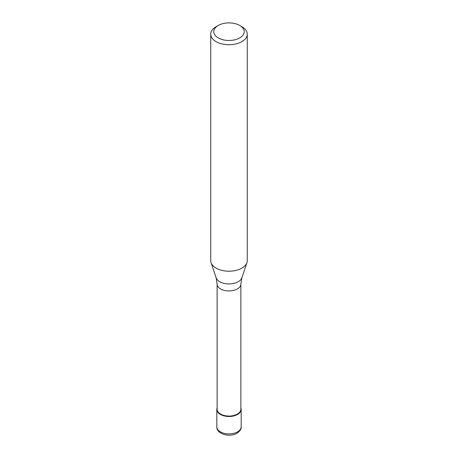 <?xml version="1.0" encoding="UTF-8"?>
<svg xmlns="http://www.w3.org/2000/svg" width="458" height="458" viewBox="0 0 458 458"><rect width="100%" height="100%" fill="white"/><g stroke="black" fill="none" stroke-linecap="round" stroke-linejoin="round"><path stroke-width="0.69" d="M237.61 414.438A12.177 7.03 180 0 1 224.34 415.967A12.177 7.03 180 0 1 216.823 409.469A12.177 7.03 180 0 1 217.126 407.906A12.177 7.03 0 0 0 223.115 415.624A12.177 7.03 0 0 0 237.61 414.438A12.177 7.03 0 0 0 240.874 407.906A12.177 7.03 180 0 1 241.177 409.469A12.177 7.03 180 0 1 237.61 414.438M217.126 409.223A11.874 6.853 0 0 0 224.454 415.555A11.874 6.853 0 0 0 237.393 414.066A11.874 6.853 0 0 0 240.874 409.223L240.874 284.069A11.874 6.853 180 0 1 237.393 288.918A11.874 6.853 180 0 1 224.454 290.401A11.874 6.853 180 0 1 217.126 284.069L217.126 409.223M210.737 34.173L210.737 260.665A18.263 10.545 0 0 0 211.069 262.663A18.263 10.545 0 0 0 223.647 270.747A18.263 10.545 0 0 0 241.916 268.119A18.263 10.545 0 0 0 246.931 262.663A18.263 10.545 0 0 0 247.263 260.665L247.263 34.173A18.263 10.545 180 0 1 241.916 41.626A18.263 10.545 180 0 1 222.01 43.916A18.263 10.545 180 0 1 210.737 34.173A18.263 10.545 180 0 1 216.084 26.719L218.237 25.476A15.223 8.788 180 0 1 239.763 25.476A15.223 8.788 180 0 1 239.763 37.9A15.223 8.788 180 0 1 218.237 37.9A15.223 8.788 180 0 1 218.237 25.476L216.084 26.719M239.763 25.476L241.916 26.719A18.263 10.545 180 0 1 247.263 34.173M216.823 426.867A12.177 7.03 0 0 0 224.34 433.365A12.177 7.03 0 0 0 237.61 431.837A12.177 7.03 0 0 0 241.177 426.867C241.555 428.814 240.158 430.932 236.981 433.234C229.813 437.671 216.405 434.132 216.823 426.867L216.823 409.469M217.126 284.069L216.119 277.788A13.116 7.574 0 0 0 225.159 283.594A13.116 7.574 0 0 0 238.274 281.704A13.116 7.574 0 0 0 241.881 277.788L240.874 284.069M241.177 409.469L241.177 426.867M241.881 277.788L246.931 262.663M216.119 277.788L211.069 262.663"/></g></svg>
